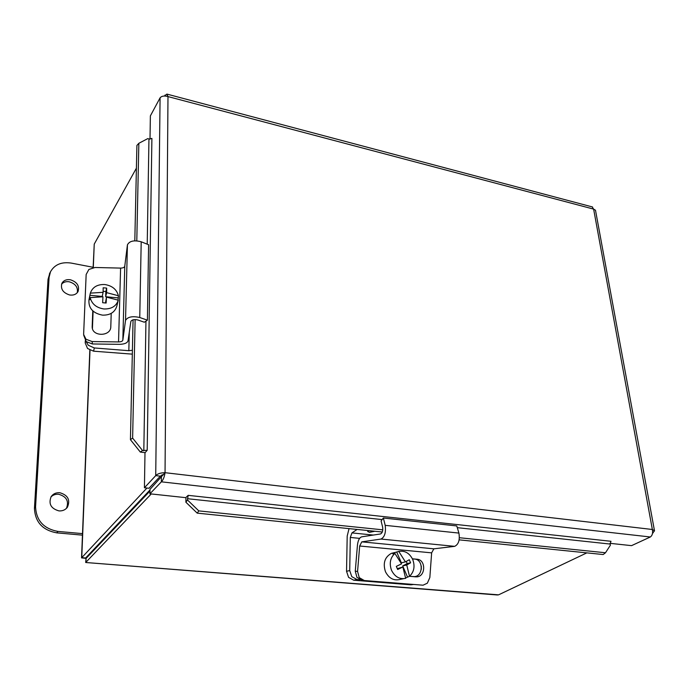 <?xml version="1.0" encoding="UTF-8"?>
<svg xmlns="http://www.w3.org/2000/svg" width="689" height="689" viewBox="0 0 689 689"><rect width="100%" height="100%" fill="white"/><g stroke="black" fill="none" stroke-linecap="round" stroke-linejoin="round"><path stroke-width="1.03" d="M119.507 523.175L119.171 522.546M121.789 520.772L121.445 520.135M143.855 496.459L144.544 496.769M129.041 513.124L128.998 512.16M134.889 506.958L134.837 505.984M142.399 498.001L143.398 497.983M355.266 571.207L357.445 545.154C358.03 540.365 359.443 537.601 361.673 536.843L380.561 533.949C382.378 532.916 383.067 530.642 382.628 527.111L381.095 520.979L383.351 518.007L385.194 525.345C386.081 532.433 384.703 537.007 381.043 539.056L361.794 541.855L359.675 546.007L431.641 552.854L429.841 577.511L427.352 583.178L423.055 585.202L364.3 580.534L359.245 577.615L357.565 571.422L355.266 571.207L356.945 577.373L361.983 580.284L363.938 580.491M359.675 546.007L357.565 571.422M412.427 558.813L417.026 559.235C426.06 559.614 425.802 576.615 416.724 576.857L409.516 576.331L405.614 577.959M409.542 576.305L414.27 576.624C423.322 576.383 423.589 559.442 414.571 559.072L412.453 558.874M431.641 552.854L433.863 548.832L454.671 546.343C458.598 544.396 460.002 539.969 458.908 533.079L456.773 525.94L383.351 518.007M397.338 568.658L402.867 566.995L405.649 578.355C399.542 579.475 394.84 576.814 391.55 570.354C389.096 563.473 390.207 557.814 394.883 553.405L392.808 553.913L395.434 552.363L398.767 551.433L405.416 561.888L409.266 559.726L410.601 562.81L406.751 564.989L409.516 576.331C414.106 571.861 415.174 566.237 412.72 559.459C409.49 553.086 404.848 550.408 398.767 551.433M403.496 578.708L400.197 579.38C393.867 580.999 388.958 578.441 385.452 571.698C382.748 563.206 384.729 557.091 391.404 553.353L394.16 552.673M402.867 566.995L397.665 569.484L396.321 566.367L401.532 563.886L394.883 553.405M406.751 564.989L402.703 565.893L407.19 563.576L406.26 561.432M407.388 576.771L402.703 565.893M405.416 561.888L401.368 562.81L396.683 551.949M410.601 562.81L407.19 563.576M349.047 528.618L347.196 536.051L346.541 571.302L348.591 577.365L353.733 580.216L410.911 584.815L413.417 584.487M353.733 580.216L356.945 579.518L351.778 576.65L349.719 570.561L350.305 537.446L351.95 532.907L357.1 529.445M374.825 531.253L369.597 532.339L367.676 531.529L368.649 530.625M356.945 579.518L359.891 579.759M421.306 569.329L421.306 566.134M86.159 274.489L88.89 269.442L95.03 267.487L120.601 268.099L118.542 341.933C121.04 341.873 122.47 341.279 122.84 340.151L125.527 320.445C127.62 316.845 132.366 315.872 139.755 317.517L147.403 320.17L144.345 322.219L137.946 320.006C134.269 319.188 131.9 319.679 130.85 321.462L128.051 340.788C127.293 343.027 124.425 344.207 119.464 344.336L92.386 343.966L92.137 341.563L85.979 339.238L83.619 334.449L86.159 274.489M83.722 335.285L86.254 341.649L92.386 343.966M92.137 341.563L118.542 341.933M111.213 313.383L110.8 326.655C110.981 336.637 92.119 336.938 92.171 326.922L92.774 310.868M93.11 311.178L92.429 328.541M147.403 320.17L148.6 244.724L141.202 241.787C134.054 239.944 129.463 240.961 127.431 244.845L124.769 266.204C124.408 267.418 123.021 268.055 120.601 268.099M117.767 302.29L118.284 300.223C116.217 306.243 111.437 309.154 103.927 308.965C96.426 307.811 91.835 304.03 90.164 297.622L89.725 299.758L89.794 295.77L90.345 293.135L103.126 292.308L103.161 287.769L106.649 288.097L106.623 292.636L118.413 295.745L118.06 300.111M118.284 300.223L116.734 306.433C114.684 312.418 109.939 315.312 102.506 315.14C92.937 313.254 88.416 308.181 88.941 299.93L89.759 295.934M90.345 293.135C92.515 287.132 97.33 284.264 104.771 284.531C112.161 285.685 116.708 289.432 118.413 295.745M105.469 302.945L106.468 297.114L106.14 303.031L102.635 302.712L102.971 296.795L90.164 297.622M118.284 300.206L106.468 297.114M106.623 292.636L105.684 296.744L105.856 291.559L103.152 291.309M117.888 297.872L105.684 296.744M103.126 292.308L102.205 296.425L89.906 295.288M106.649 288.097L105.856 291.559M85.324 340.633L85.221 342.958L87.546 348.488L93.583 351.183L94.324 347.954L88.252 345.241L86.099 341.503M132.322 354.137L93.583 351.183M94.324 347.954L128.834 350.701L132.4 350.253M187.46 499.956L185.892 502.221L197.2 513.133L198.802 510.894L187.46 499.956L188.157 495.348L610.971 541.287L610.109 544.06L610.428 545.128L605.493 552.759L603.185 554.542L459.15 539.849M198.802 510.894L382.783 529.832M459.399 537.721L605.493 552.759M197.2 513.133L382.274 532.011M185.909 497.51L185.892 502.221M134.811 240.805L136.904 145.439L138.851 143.295L147.825 138.592L148.953 139.006L151.899 138.42L147.196 450.27L144.991 452.811L144.432 487.76L155.723 475.625L160.081 97.838C161.639 95.986 164.275 95.564 167.987 96.581L166.91 94.092L164.464 96.004M138.851 143.295L136.792 240.823M135.13 319.567L132.624 438.092L130.436 439.685L140.315 452.079L142.528 450.52L132.624 438.092M142.528 450.52L147.196 450.279M140.315 452.079L145.129 452.656M592.135 206.881L593.625 209.112L167.987 96.581L165.041 472.688L149.987 489.371L149.926 493.806L161.355 481.826C163.207 479.966 164.438 476.917 165.041 472.688C160.683 472.757 157.574 473.739 155.723 475.625L160.356 476.159L148.979 488.26L144.432 487.76M149.926 493.806L185.754 497.665L188.149 495.348M652.552 533.14L654.507 530.866L652.354 529.488C653.017 533.028 652.345 535.534 650.338 536.989L631.546 545.645L609.998 543.328M133.072 319.817L130.436 439.685M150.004 139.204L150.374 115.89L160.081 97.838M161.398 477.305L161.355 481.826L650.338 536.989M165.041 472.688L652.354 529.488L593.625 209.112L595.494 210.231L654.507 530.866M652.604 532.761L653.206 532.838M164.929 96.004L164.929 95.134M163.465 474.359L160.356 476.159M149.969 491.059L86.065 558.443L85.918 562.258L151.253 493.944M586.847 552.871L498.56 594.848L497.234 594.969L85.772 562.508M93.127 267.616L94.238 244.104L136.405 168.159M146.946 488.036L81.543 557.892L86.022 558.366L85.694 562.5L498.56 594.848M90.009 350.219L81.75 557.668L85.643 557.978L149.978 489.982M87.133 556.411L86.022 558.366M87.202 557.246L86.03 557.625M58.953 510.894C50.917 508.594 48.325 503.84 51.15 496.631C53.217 493.772 56.11 492.471 59.848 492.73C67.944 495.133 70.476 499.947 67.444 507.182C65.403 509.886 62.57 511.126 58.953 510.894M66.454 508.353C69.141 501.222 66.549 496.528 58.668 494.271C55.585 494.022 53.001 494.926 50.926 496.993M69.649 294.987C62.966 292.816 60.382 288.932 61.898 283.325C63.595 280.406 66.428 279.226 70.407 279.777C77.116 281.999 79.666 285.918 78.046 291.542C76.35 294.358 73.551 295.503 69.649 294.987M77.271 292.679C78.141 287.33 75.48 283.704 69.296 281.801C66.006 281.293 63.422 282.094 61.545 284.195M82.508 533.622L57.928 531.417C43.691 528.739 36.241 520.539 35.57 506.82L49.091 277.314L50.486 271.793C54.577 264.567 61.493 261.665 71.234 263.086L93.144 267.289M49.858 273.008L48.032 279.364L34.45 508.336C35.113 522.021 42.537 530.194 56.739 532.855L82.447 535.146M417.026 559.235L414.571 559.072M415.7 576.848L413.245 576.624M361.794 541.855L433.863 548.832M381.043 539.056L454.671 546.343M385.194 525.345L458.908 533.079M349.719 570.561L346.541 571.302M412.823 584.444L410.911 584.815M367.676 531.529L369.588 532.218L374.713 531.236M350.305 537.446L359.606 538.359M351.95 532.907L373.352 535.06M92.171 326.362L92.369 328.317M124.769 266.204L122.84 340.151M127.431 244.845L125.527 320.445M141.202 241.787L139.755 317.517M85.634 341.021L85.221 342.958M129.265 332.382L128.834 350.701M610.109 544.06L457.281 527.662M382.145 519.592L187.374 498.698M143.82 450.778L145.956 321.143M147.222 244.182L148.953 139.006M163.181 475.04L161.889 474.885M94.238 244.104L93.299 267.59M56.739 532.855L57.928 531.417M34.45 508.336L35.57 506.82M48.032 279.364L49.091 277.314M416.724 576.857L414.27 576.624M395.434 552.363L391.404 553.353M92.171 326.922L92.257 327.766M592.549 206.984L166.91 94.092M81.543 557.857L89.837 350.133M66.73 508.069L67.444 507.182M49.427 273.852L50.486 271.793"/></g></svg>
